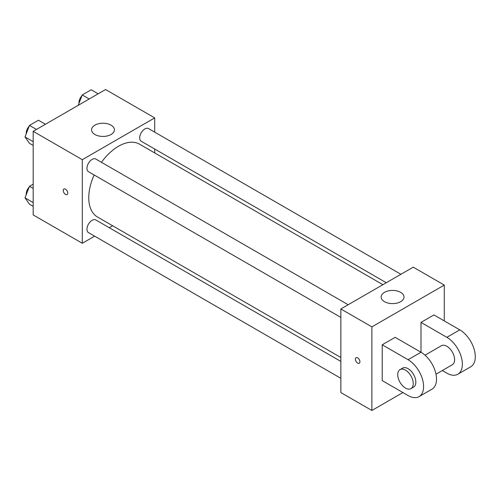 <?xml version="1.0" encoding="UTF-8"?>
<svg xmlns="http://www.w3.org/2000/svg" width="500" height="500" viewBox="0 0 500 500"><rect width="100%" height="100%" fill="white"/><g stroke="black" fill="none" stroke-linecap="round" stroke-linejoin="round"><path stroke-width="0.75" d="M94.644 236.163L82.306 243.281L33.181 214.919L33.181 131.331L105.575 89.531L154.7 117.894L154.7 132.137M112.65 225.763L109.269 227.719M94.144 174.969A42.05 24.275 120 0 0 88.769 197.756A42.05 24.275 120 0 0 97.475 217.006L340.85 357.519M382.9 284.688L139.525 144.175A42.05 24.275 120 0 0 101.456 162.3M154.7 149.025L154.7 152.931M82.306 243.281L82.306 159.688L154.7 117.894M400.913 274.288L148.531 128.581A7.312 4.225 120 0 0 142.894 130.538A7.312 4.225 120 0 0 139.7 137.894A7.312 4.225 120 0 0 141.219 141.244L386.281 282.731M340.85 361.419L95.787 219.931A7.312 4.225 120 0 0 90.15 221.894A7.312 4.225 120 0 0 86.956 229.25A7.312 4.225 120 0 0 88.475 232.6L340.85 378.312M340.85 317.406L88.475 171.694A7.312 4.225 -60 0 1 88.475 163.25A7.312 4.225 -60 0 1 95.787 159.031L348.169 304.738M82.306 159.688L33.181 131.331M94.906 134.5A11.425 6.6 180 0 1 91.562 129.838A11.425 6.6 180 0 1 102.987 123.238A11.425 6.6 180 0 1 114.412 129.838A11.425 6.6 180 0 1 107.362 135.931A11.425 6.6 180 0 1 94.906 134.5M67.763 193.088A3.2 1.85 60 0 1 67.1 194.556A3.2 1.85 60 0 1 63.9 192.706A3.2 1.85 60 0 1 63.9 189.013A3.2 1.85 60 0 1 66.363 189.869A3.2 1.85 60 0 1 67.763 193.088M67.1 194.556A3.2 1.85 60 0 1 63.9 192.706A3.2 1.85 60 0 1 63.9 189.013M402.906 392.556L371.881 410.469L340.85 392.556L340.85 308.962L413.244 267.162L444.275 285.081L444.275 320.906M33.181 145.456L29.481 143.319L25 136.95L29.481 125.406L38.438 120.237L45.412 124.262M33.181 141.669L25 136.95M36.456 129.438L29.481 125.406M29.206 126.112A7.312 4.225 120 0 0 26.2 133.269A7.312 4.225 120 0 0 26.219 133.8M78.194 105.344L82.225 94.956L91.181 89.781L98.156 93.812M89.2 98.987L82.225 94.956M81.95 95.662A7.312 4.225 120 0 0 78.944 102.819A7.312 4.225 120 0 0 78.963 103.35M33.181 206.363L29.481 204.225L25 197.85L29.481 186.306L33.181 184.169M33.181 202.575L25 197.85M33.181 188.45L29.481 186.306M29.206 187.019A7.312 4.225 120 0 0 26.2 194.175A7.312 4.225 120 0 0 26.219 194.706M357.663 363.075A3.2 1.85 -120 0 0 359.263 363.231A3.2 1.85 60 0 1 357.656 363.075A3.2 1.85 60 0 1 355.569 360.256A3.2 1.85 60 0 1 356.056 357.688A3.2 1.85 -120 0 0 355.569 360.25A3.2 1.85 -120 0 0 357.663 363.075M356.056 357.688A3.2 1.85 60 0 1 359.256 359.538A3.2 1.85 60 0 1 359.256 363.231M371.881 410.469L371.881 326.875L340.85 308.962L413.244 267.162M340.85 392.556L340.85 308.962M400.644 292.356A11.425 6.6 180 0 1 403.988 297.019A11.425 6.6 180 0 1 392.562 303.619A11.425 6.6 180 0 1 381.138 297.019A11.425 6.6 180 0 1 388.188 290.925A11.425 6.6 180 0 1 400.644 292.356M371.881 326.875L444.275 285.081M382.219 380.613L382.219 344.787L408.075 359.712A21.938 12.669 60 0 1 422.406 379.044A21.938 12.669 60 0 1 419.044 396.625A21.938 12.669 60 0 1 408.075 395.538L382.219 380.613M419.044 396.625L431.975 389.162A21.938 12.669 -120 0 0 435.337 371.581A21.938 12.669 -120 0 0 421 352.25L395.15 337.325L382.219 344.787M408.075 359.712L421 352.25L421 322.394L433.931 314.931L459.787 329.862A21.938 12.669 60 0 1 474.119 349.194A21.938 12.669 60 0 1 470.756 366.775L457.825 374.237A21.938 12.669 60 0 1 446.856 373.15L442.312 370.525M425.019 355.181L441.375 345.737A10.969 6.331 60 0 1 449.825 348.675A10.969 6.331 60 0 1 454.613 359.712A10.969 6.331 60 0 1 452.344 364.738L435.988 374.181M459.787 329.862L446.856 337.325L421 322.394M446.856 337.325A21.938 12.669 60 0 1 461.188 356.656A21.938 12.669 60 0 1 457.825 374.237M400.006 369.619L402.594 368.125A10.969 6.331 60 0 1 411.044 371.069A10.969 6.331 60 0 1 415.831 382.106A10.969 6.331 60 0 1 413.562 387.125L410.975 388.619A10.969 6.331 60 0 1 400.006 382.287A10.969 6.331 60 0 1 400.006 369.619A10.969 6.331 60 0 1 408.456 372.556A10.969 6.331 60 0 1 413.244 383.6A10.969 6.331 60 0 1 410.975 388.619"/></g></svg>
